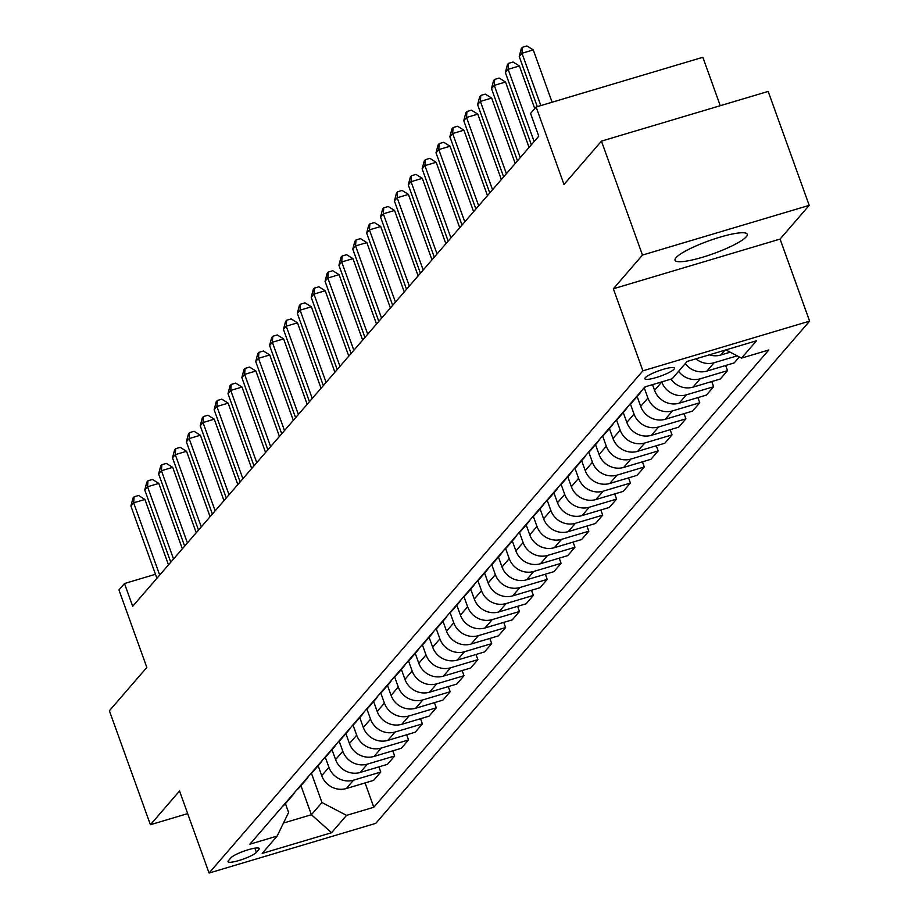 <?xml version="1.0" encoding="UTF-8"?>
<svg xmlns="http://www.w3.org/2000/svg" width="919" height="919" viewBox="0 0 919 919"><rect width="100%" height="100%" fill="white"/><g stroke="black" fill="none" stroke-linecap="round" stroke-linejoin="round"><path stroke-width="1.38" d="M675.993 257.722A38.391 6.812 160.2 0 0 675.017 260.238A38.391 6.812 160.2 0 0 707.929 255.551A38.391 6.812 160.2 0 0 746.285 236.757A38.391 6.812 160.2 0 0 747.262 234.23A38.391 6.812 160.2 0 0 714.35 238.929A38.391 6.812 160.2 0 0 675.993 257.722M645.276 377.743A15.749 2.791 160.2 0 0 644.874 378.789A15.749 2.791 160.2 0 0 658.383 376.859A15.749 2.791 160.2 0 0 674.109 369.151A15.749 2.791 160.2 0 0 674.512 368.117A15.749 2.791 160.2 0 0 661.014 370.035A15.749 2.791 160.2 0 0 645.276 377.743M720.266 105.708L702.84 57.288L536.11 106.995L530.562 113.416L538.764 136.207L132.692 606.31L124.49 583.531L118.942 589.952L146.833 667.435L109.384 710.778L150.406 824.722L187.671 813.614M809.202 205.362L768.181 91.418L601.451 141.124L642.473 255.068L613.352 288.784L642.886 370.828L809.616 321.122L780.07 239.078L809.202 205.362L642.473 255.068M642.886 370.828L209.072 873.05L375.802 823.344L809.616 321.122M256.378 852.361L258.825 849.535A15.255 2.711 160.2 0 0 259.215 848.536A15.255 2.711 160.2 0 0 246.131 850.397A15.255 2.711 160.2 0 0 230.887 857.864L228.44 860.689A15.255 2.711 160.2 0 0 228.05 861.7A15.255 2.711 160.2 0 0 241.134 859.828A15.255 2.711 160.2 0 0 256.378 852.361L254.873 848.168M283.477 823.045L311.415 814.716L321.96 802.517L346.543 815.371L373.815 807.25L768.789 349.978L741.53 358.111L725.849 349.909M346.543 815.371L331.575 832.717L262.179 853.406L277.159 836.06L288.612 812.453L285.441 803.643M741.53 358.111L756.509 340.765L687.113 361.454L672.134 378.8L644.874 386.922L249.888 844.193L277.159 836.06M536.11 106.995L564.002 184.478L601.451 141.124M209.072 873.05L179.538 791.006L150.406 824.722M155.472 574.283L124.49 583.531M300.961 785.665L311.415 814.716L331.575 832.717M311.449 773.316L321.96 802.517M318.158 765.757L321.73 775.67A19.69 18.483 40.8 0 0 346.314 788.525L373.573 780.392L380.788 772.04L378.927 766.883M325.315 757.256L328.933 767.319A19.69 18.483 40.8 0 0 353.528 780.174L380.788 772.04M332.023 749.709L335.596 759.611A19.69 18.483 40.8 0 0 360.179 772.465L387.439 764.344L394.653 755.992L392.792 750.823M339.18 741.208L342.81 751.26A19.69 18.483 40.8 0 0 367.393 764.114L394.653 755.992M345.9 733.649L349.461 743.551A19.69 18.483 40.8 0 0 374.056 756.417L401.316 748.284L408.53 739.933L406.669 734.763M353.057 725.148L356.675 735.2A19.69 18.483 40.8 0 0 381.259 748.066L408.53 739.933M359.766 717.59L363.327 727.503A19.69 18.483 40.8 0 0 387.921 740.358L415.181 732.225L422.395 723.885L420.534 718.715M366.922 709.089L370.541 719.152A19.69 18.483 40.8 0 0 395.136 732.006L422.395 723.885M373.631 701.542L377.204 711.444A19.69 18.483 40.8 0 0 401.787 724.298L429.047 716.177L436.261 707.825L434.4 702.656M380.788 693.041L384.406 703.092A19.69 18.483 40.8 0 0 409.001 715.947L436.261 707.825M387.508 685.482L391.069 695.384A19.69 18.483 40.8 0 0 415.652 708.25L442.924 700.117L450.126 691.766L448.265 686.596M394.665 676.981L398.283 687.044A19.69 18.483 40.8 0 0 422.866 699.899L450.126 691.766M401.373 669.423L404.934 679.336A19.69 18.483 40.8 0 0 429.529 692.191L456.789 684.058L464.003 675.718L462.142 670.548M408.53 660.922L412.149 670.985A19.69 18.483 40.8 0 0 436.732 683.839L464.003 675.718M415.239 653.375L418.811 663.277A19.69 18.483 40.8 0 0 443.395 676.131L470.654 668.01L477.869 659.658L476.008 654.489M422.395 644.874L426.014 654.925A19.69 18.483 40.8 0 0 450.609 667.78L477.869 659.658M429.104 637.315L432.677 647.217A19.69 18.483 40.8 0 0 457.26 660.083L484.52 651.95L491.734 643.599L489.873 638.429M436.261 628.814L439.891 638.877A19.69 18.483 40.8 0 0 464.474 651.732L491.734 643.599M442.981 621.255L446.542 631.169A19.69 18.483 40.8 0 0 471.137 644.024L498.397 635.891L505.611 627.551L503.75 622.381M450.138 612.755L453.756 622.818A19.69 18.483 40.8 0 0 478.339 635.672L505.611 627.551M456.846 605.207L460.408 615.11A19.69 18.483 40.8 0 0 485.002 627.964L512.262 619.843L519.476 611.491L517.615 606.322M464.003 596.707L467.622 606.758A19.69 18.483 40.8 0 0 492.216 619.613L519.476 611.491M470.712 589.148L474.284 599.05A19.69 18.483 40.8 0 0 498.868 611.916L526.127 603.783L533.342 595.432L531.481 590.262M477.869 580.647L481.499 590.71A19.69 18.483 40.8 0 0 506.082 603.565L533.342 595.432M484.589 573.088L488.15 583.002A19.69 18.483 40.8 0 0 512.733 595.857L540.004 587.723L547.207 579.384L545.346 574.214M491.745 564.588L495.364 574.651A19.69 18.483 40.8 0 0 519.947 587.505L547.207 579.384M498.454 557.04L502.015 566.943A19.69 18.483 40.8 0 0 526.61 579.797L553.87 571.675L561.084 563.324L559.223 558.155M505.611 548.54L509.229 558.591A19.69 18.483 40.8 0 0 533.824 571.446L561.084 563.324M512.32 540.981L515.892 550.883A19.69 18.483 40.8 0 0 540.475 563.749L567.735 555.616L574.949 547.264L573.088 542.095M519.476 532.48L523.095 542.543A19.69 18.483 40.8 0 0 547.69 555.398L574.949 547.264M526.185 524.921L529.758 534.835A19.69 18.483 40.8 0 0 554.341 547.69L581.601 539.556L588.815 531.216L586.954 526.047M533.342 516.421L536.972 526.484A19.69 18.483 40.8 0 0 561.555 539.338L588.815 531.216M540.062 508.873L543.623 518.775A19.69 18.483 40.8 0 0 568.218 531.63L595.478 523.508L602.692 515.157L600.831 509.988M547.219 500.373L550.837 510.424A19.69 18.483 40.8 0 0 575.42 523.279L602.692 515.157M553.927 492.814L557.488 502.716A19.69 18.483 40.8 0 0 582.083 515.582L609.343 507.449L616.557 499.097L614.696 493.928M561.084 484.313L564.703 494.376A19.69 18.483 40.8 0 0 589.297 507.231L616.557 499.097M567.793 476.754L571.365 486.668A19.69 18.483 40.8 0 0 595.949 499.522L623.208 491.389L630.423 483.049L628.562 477.88M574.949 468.253L578.579 478.317A19.69 18.483 40.8 0 0 603.163 491.171L630.423 483.049M581.67 460.706L585.231 470.608A19.69 18.483 40.8 0 0 609.814 483.463L637.085 475.341L644.288 466.99L642.427 461.82M588.826 452.205L592.445 462.257A19.69 18.483 40.8 0 0 617.028 475.123L644.288 466.99M595.535 444.647L599.096 454.549A19.69 18.483 40.8 0 0 623.691 467.415L650.951 459.282L658.165 450.93L656.304 445.761M602.692 436.146L606.31 446.209A19.69 18.483 40.8 0 0 630.905 459.063L658.165 450.93M609.4 428.587L612.973 438.501A19.69 18.483 40.8 0 0 637.556 451.355L664.816 443.222L672.03 434.882L670.169 429.713M616.557 420.086L620.176 430.149A19.69 18.483 40.8 0 0 644.77 443.004L672.03 434.882M623.266 412.539L626.838 422.441A19.69 18.483 40.8 0 0 651.422 435.296L678.681 427.174L685.896 418.823L684.035 413.653M630.434 404.038L634.053 414.09A19.69 18.483 40.8 0 0 658.636 426.956L685.896 418.823M637.143 396.48L640.704 406.382A19.69 18.483 40.8 0 0 665.299 419.248L692.558 411.115L699.773 402.763L697.912 397.605M644.299 387.979L647.918 398.042A19.69 18.483 40.8 0 0 672.501 410.896L699.773 402.763M652.524 384.647L654.569 390.334A19.69 18.483 40.8 0 0 679.164 403.188L706.424 395.055L713.638 386.715L711.777 381.546M661.749 381.89L661.783 381.982A19.69 18.483 40.8 0 0 686.378 394.837L713.638 386.715M282.558 806.377A19.69 18.483 40.8 0 0 285.258 803.849L292.472 795.498A19.69 18.483 40.8 0 0 294.574 792.465M373.815 807.25L365.061 782.931M739.336 356.963L734.166 362.948L706.895 371.081A19.69 18.483 40.8 0 1 685.241 363.625M678.59 371.333A19.69 18.483 40.8 0 0 700.244 378.789L727.503 370.656L725.642 365.486M727.503 370.656L720.289 379.007L693.029 387.129A19.69 18.483 40.8 0 1 670.985 379.145M289.772 798.025A19.69 18.483 40.8 0 0 292.472 795.498M296.423 790.317A19.69 18.483 40.8 0 0 299.123 787.801L306.337 779.45A19.69 18.483 40.8 0 0 308.439 776.406M303.638 781.966A19.69 18.483 40.8 0 0 306.337 779.45M310.289 774.269A19.69 18.483 40.8 0 0 312.988 771.742L320.203 763.39A19.69 18.483 40.8 0 0 322.305 760.358M317.503 765.918A19.69 18.483 40.8 0 0 320.203 763.39M324.166 758.209A19.69 18.483 40.8 0 0 326.865 755.682L334.068 747.331A19.69 18.483 40.8 0 0 336.182 744.298M331.38 749.858A19.69 18.483 40.8 0 0 334.068 747.331M338.031 742.15A19.69 18.483 40.8 0 0 340.731 739.634L347.945 731.283A19.69 18.483 40.8 0 0 350.047 728.239M345.245 733.799A19.69 18.483 40.8 0 0 347.945 731.283M351.897 726.102A19.69 18.483 40.8 0 0 354.596 723.575L361.81 715.223A19.69 18.483 40.8 0 0 363.913 712.191M359.111 717.75A19.69 18.483 40.8 0 0 361.81 715.223M365.773 710.042A19.69 18.483 40.8 0 0 368.473 707.515L375.676 699.164A19.69 18.483 40.8 0 0 377.789 696.131M372.976 701.691A19.69 18.483 40.8 0 0 375.676 699.164M379.639 693.983A19.69 18.483 40.8 0 0 382.338 691.467L389.553 683.116A19.69 18.483 40.8 0 0 391.655 680.071M386.853 685.631A19.69 18.483 40.8 0 0 389.553 683.116M393.504 677.935A19.69 18.483 40.8 0 0 396.204 675.408L403.418 667.056A19.69 18.483 40.8 0 0 405.52 664.023M400.718 669.583A19.69 18.483 40.8 0 0 403.418 667.056M407.37 661.875A19.69 18.483 40.8 0 0 410.069 659.348L417.283 651.008A19.69 18.483 40.8 0 0 419.386 647.964M414.584 653.524A19.69 18.483 40.8 0 0 417.283 651.008M421.247 645.816A19.69 18.483 40.8 0 0 423.946 643.3L431.16 634.949A19.69 18.483 40.8 0 0 433.263 631.904M428.461 637.476A19.69 18.483 40.8 0 0 431.16 634.949M435.112 629.768A19.69 18.483 40.8 0 0 437.812 627.24L445.026 618.889A19.69 18.483 40.8 0 0 447.128 615.856M442.326 621.416A19.69 18.483 40.8 0 0 445.026 618.889M448.977 613.708A19.69 18.483 40.8 0 0 451.677 611.181L458.891 602.841A19.69 18.483 40.8 0 0 460.993 599.797M456.192 605.357A19.69 18.483 40.8 0 0 458.891 602.841M462.854 597.649A19.69 18.483 40.8 0 0 465.554 595.133L472.757 586.781A19.69 18.483 40.8 0 0 474.87 583.749M470.057 589.309A19.69 18.483 40.8 0 0 472.757 586.781M476.72 581.601A19.69 18.483 40.8 0 0 479.419 579.073L486.633 570.722A19.69 18.483 40.8 0 0 488.736 567.689M483.934 573.249A19.69 18.483 40.8 0 0 486.633 570.722M490.585 565.541A19.69 18.483 40.8 0 0 493.285 563.014L500.499 554.674A19.69 18.483 40.8 0 0 502.601 551.63M497.799 557.19A19.69 18.483 40.8 0 0 500.499 554.674M504.462 549.482A19.69 18.483 40.8 0 0 507.15 546.966L514.364 538.614A19.69 18.483 40.8 0 0 516.467 535.582M511.665 541.142A19.69 18.483 40.8 0 0 514.364 538.614M518.327 533.434A19.69 18.483 40.8 0 0 521.027 530.906L528.241 522.555A19.69 18.483 40.8 0 0 530.343 519.522M525.542 525.082A19.69 18.483 40.8 0 0 528.241 522.555M532.193 517.374A19.69 18.483 40.8 0 0 534.892 514.847L542.107 506.507A19.69 18.483 40.8 0 0 544.209 503.463M539.407 509.023A19.69 18.483 40.8 0 0 542.107 506.507M546.058 501.314A19.69 18.483 40.8 0 0 548.758 498.799L555.972 490.447A19.69 18.483 40.8 0 0 558.074 487.415M553.272 492.975A19.69 18.483 40.8 0 0 555.972 490.447M559.935 485.266A19.69 18.483 40.8 0 0 562.635 482.739L569.837 474.388A19.69 18.483 40.8 0 0 571.951 471.355M567.138 476.915A19.69 18.483 40.8 0 0 569.837 474.388M573.801 469.207A19.69 18.483 40.8 0 0 576.5 466.68L583.714 458.34A19.69 18.483 40.8 0 0 585.817 455.296M581.015 460.856A19.69 18.483 40.8 0 0 583.714 458.34M587.666 453.147A19.69 18.483 40.8 0 0 590.366 450.632L597.58 442.28A19.69 18.483 40.8 0 0 599.682 439.248M594.88 444.807A19.69 18.483 40.8 0 0 597.58 442.28M601.543 437.099A19.69 18.483 40.8 0 0 604.231 434.572L611.445 426.221A19.69 18.483 40.8 0 0 613.547 423.188M608.746 428.748A19.69 18.483 40.8 0 0 611.445 426.221M615.408 421.04A19.69 18.483 40.8 0 0 618.108 418.513L625.322 410.173A19.69 18.483 40.8 0 0 627.424 407.128M622.622 412.688A19.69 18.483 40.8 0 0 625.322 410.173M629.274 404.98A19.69 18.483 40.8 0 0 631.973 402.465L639.187 394.113A19.69 18.483 40.8 0 0 641.29 391.08M636.488 396.64A19.69 18.483 40.8 0 0 639.187 394.113M643.139 388.932A19.69 18.483 40.8 0 0 645.563 386.715M695.89 358.847A19.69 18.483 40.8 0 0 714.109 362.729L737.199 355.848M709.33 354.837A19.69 18.483 40.8 0 0 720.772 355.021L730.226 352.195M613.352 288.784L780.07 239.078M168.487 564.875L144.938 499.465L133.669 502.819L159.688 575.064M130.9 506.036L132.979 498.132L134.082 496.846L133.669 502.819L130.9 506.036L156.908 578.281M134.082 496.846L138.597 495.502L144.938 499.465M182.353 548.815L158.803 483.405L147.545 486.76L173.553 559.016M144.765 489.976L146.845 482.084L147.959 480.798L147.545 486.76L144.765 489.976L170.773 562.221M147.959 480.798L152.462 479.454L158.803 483.405M196.229 532.767L172.68 467.346L161.411 470.712L187.419 542.957M158.631 473.917L160.71 466.025L161.824 464.738L161.411 470.712L158.631 473.917L184.65 546.162M161.824 464.738L166.328 463.394L172.68 467.346M210.095 516.708L186.546 451.298L175.276 454.652L201.284 526.897M172.508 457.869L174.587 449.965L175.69 448.679L175.276 454.652L172.508 457.869L198.515 530.114M175.69 448.679L180.193 447.335L186.546 451.298M223.96 500.648L200.411 435.238L189.142 438.593L215.161 510.849M186.373 441.809L188.452 433.917L189.567 432.631L189.142 438.593L186.373 441.809L212.381 514.054M189.567 432.631L194.07 431.287L200.411 435.238M237.826 484.6L214.276 419.179L203.019 422.545L229.026 494.79M200.239 425.75L202.318 417.858L203.432 416.571L203.019 422.545L200.239 425.75L226.258 497.995M203.432 416.571L207.935 415.227L214.276 419.179M251.703 468.541L228.153 403.131L216.884 406.485L242.892 478.73M214.116 409.702L216.195 401.798L217.298 400.512L216.884 406.485L214.116 409.702L240.123 481.947M217.298 400.512L221.801 399.179L228.153 403.131M265.568 452.481L242.019 387.071L230.749 390.426L256.769 462.682M227.981 393.642L230.06 385.75L231.163 384.464L230.749 390.426L227.981 393.642L253.989 465.887M231.163 384.464L235.678 383.12L242.019 387.071M279.433 436.433L255.884 371.012L244.626 374.378L270.634 446.623M241.846 377.583L243.926 369.691L245.04 368.404L244.626 374.378L241.846 377.583L267.854 449.828M245.04 368.404L249.543 367.06L255.884 371.012M293.31 420.374L269.761 354.964L258.492 358.318L284.499 430.563M255.712 361.535L257.791 353.631L258.905 352.345L258.492 358.318L255.712 361.535L281.731 433.779M258.905 352.345L263.408 351.012L269.761 354.964M307.176 404.314L283.626 338.904L272.357 342.259L298.365 414.515M269.589 345.475L271.668 337.583L272.771 336.297L272.357 342.259L269.589 345.475L295.596 417.72M272.771 336.297L277.285 334.953L283.626 338.904M321.041 388.266L297.492 322.845L286.223 326.211L312.242 398.455M283.454 329.416L285.533 321.524L286.648 320.237L286.223 326.211L283.454 329.416L309.462 401.66M286.648 320.237L291.151 318.893L297.492 322.845M334.907 372.206L311.357 306.797L300.099 310.151L326.107 382.396M297.319 313.368L299.399 305.464L300.513 304.189L300.099 310.151L297.319 313.368L323.339 385.612M300.513 304.189L305.016 302.845L311.357 306.797M348.783 356.147L325.234 290.737L313.965 294.091L339.973 366.348M311.196 297.308L313.276 289.416L314.378 288.129L313.965 294.091L311.196 297.308L337.204 369.553M314.378 288.129L318.882 286.785L325.234 290.737M362.649 340.099L339.1 274.678L327.83 278.043L353.849 350.288M325.062 281.248L327.141 273.357L328.244 272.07L327.83 278.043L325.062 281.248L351.069 353.493M328.244 272.07L332.758 270.726L339.1 274.678M376.514 324.039L352.965 258.63L341.707 261.984L367.715 334.229M338.927 265.2L341.006 257.297L342.121 256.022L341.707 261.984L338.927 265.2L364.935 337.445M342.121 256.022L346.624 254.678L352.965 258.63M390.391 307.98L366.842 242.57L355.573 245.936L381.58 318.181M352.793 249.141L354.872 241.249L355.986 239.962L355.573 245.936L352.793 249.141L378.812 321.386M355.986 239.962L360.489 238.618L366.842 242.57M404.257 291.932L380.707 226.511L369.438 229.876L395.446 302.121M366.67 233.081L368.749 225.189L369.852 223.903L369.438 229.876L366.67 233.081L392.677 305.326M369.852 223.903L374.366 222.559L380.707 226.511M418.122 275.872L394.573 210.462L383.315 213.817L409.323 286.062M380.535 217.033L382.614 209.13L383.728 207.855L383.315 213.817L380.535 217.033L406.543 289.278M383.728 207.855L388.232 206.511L394.573 210.462M431.987 259.813L408.438 194.403L397.18 197.769L423.188 270.014M394.4 200.974L396.48 193.082L397.594 191.795L397.18 197.769L394.4 200.974L420.42 273.219M397.594 191.795L402.097 190.451L408.438 194.403M445.864 243.765L422.315 178.343L411.046 181.709L437.053 253.954M408.277 184.914L410.356 177.022L411.459 175.736L411.046 181.709L408.277 184.914L434.285 257.171M411.459 175.736L415.962 174.392L422.315 178.343M459.73 227.705L436.18 162.295L424.911 165.65L450.93 237.895M422.143 168.866L424.222 160.963L425.325 159.688L424.911 165.65L422.143 168.866L448.15 241.111M425.325 159.688L429.839 158.344L436.18 162.295M473.595 211.646L450.046 146.236L438.788 149.602L464.796 221.847M436.008 152.807L438.087 144.915L439.202 143.628L438.788 149.602L436.008 152.807L462.016 225.052M439.202 143.628L443.705 142.284L450.046 146.236M487.472 195.598L463.923 130.188L452.653 133.542L478.661 205.787M449.873 136.747L451.953 128.855L453.067 127.569L452.653 133.542L449.873 136.747L475.893 209.004M453.067 127.569L457.57 126.225L463.923 130.188M501.337 179.538L477.788 114.128L466.519 117.483L492.527 189.728M463.75 120.699L465.83 112.796L466.932 111.521L466.519 117.483L463.75 120.699L489.758 192.944M466.932 111.521L471.447 110.177L477.788 114.128M515.203 163.479L491.654 98.069L480.396 101.435L506.403 173.68M477.616 104.64L479.695 96.748L480.809 95.461L480.396 101.435L477.616 104.64L503.623 176.885M480.809 95.461L485.312 94.117L491.654 98.069M529.068 147.431L505.519 82.021L494.261 85.375L520.269 157.62M491.481 88.58L493.56 80.688L494.675 79.402L494.261 85.375L491.481 88.58L517.5 160.836M494.675 79.402L499.178 78.058L505.519 82.021M534.743 108.58L519.396 65.961L508.127 69.316L534.134 141.56M505.358 72.532L507.437 64.629L508.54 63.354L508.127 69.316L505.358 72.532L531.366 144.777M508.54 63.354L513.043 62.01L519.396 65.961M552.101 102.227L533.261 49.902L521.992 53.268L540.832 105.582M519.224 56.473L521.303 48.581L522.406 47.294L521.992 53.268L519.224 56.473L537.282 106.638M522.406 47.294L526.92 45.95L533.261 49.902M328.933 767.319L321.73 775.67M342.81 751.26L335.596 759.611M356.675 735.2L349.461 743.551M370.541 719.152L363.327 727.503M384.406 703.092L377.204 711.444M398.283 687.044L391.069 695.384M412.149 670.985L404.934 679.336M426.014 654.925L418.811 663.277M439.891 638.877L432.677 647.217M453.756 622.818L446.542 631.169M467.622 606.758L460.408 615.11M481.499 590.71L474.284 599.05M495.364 574.651L488.15 583.002M509.229 558.591L502.015 566.943M523.095 542.543L515.892 550.883M536.972 526.484L529.758 534.835M550.837 510.424L543.623 518.775M564.703 494.376L557.488 502.716M578.579 478.317L571.365 486.668M592.445 462.257L585.231 470.608M606.31 446.209L599.096 454.549M620.176 430.149L612.973 438.501M634.053 414.09L626.838 422.441M647.918 398.042L640.704 406.382M661.783 381.982L654.569 390.334M353.528 780.174L346.314 788.525M367.393 764.114L360.179 772.465M381.259 748.066L374.056 756.417M395.136 732.006L387.921 740.358M409.001 715.947L401.787 724.298M422.866 699.899L415.652 708.25M436.732 683.839L429.529 692.191M450.609 667.78L443.395 676.131M464.474 651.732L457.26 660.083M478.339 635.672L471.137 644.024M492.216 619.613L485.002 627.964M506.082 603.565L498.868 611.916M519.947 587.505L512.733 595.857M533.824 571.446L526.61 579.797M547.69 555.398L540.475 563.749M561.555 539.338L554.341 547.69M575.42 523.279L568.218 531.63M589.297 507.231L582.083 515.582M603.163 491.171L595.949 499.522M617.028 475.123L609.814 483.463M630.905 459.063L623.691 467.415M644.77 443.004L637.556 451.355M658.636 426.956L651.422 435.296M672.501 410.896L665.299 419.248M686.378 394.837L679.164 403.188M700.244 378.789L693.029 387.129M714.109 362.729L706.895 371.081M724.953 350.173L720.772 355.021M258.273 848.007L258.825 849.535"/></g></svg>
